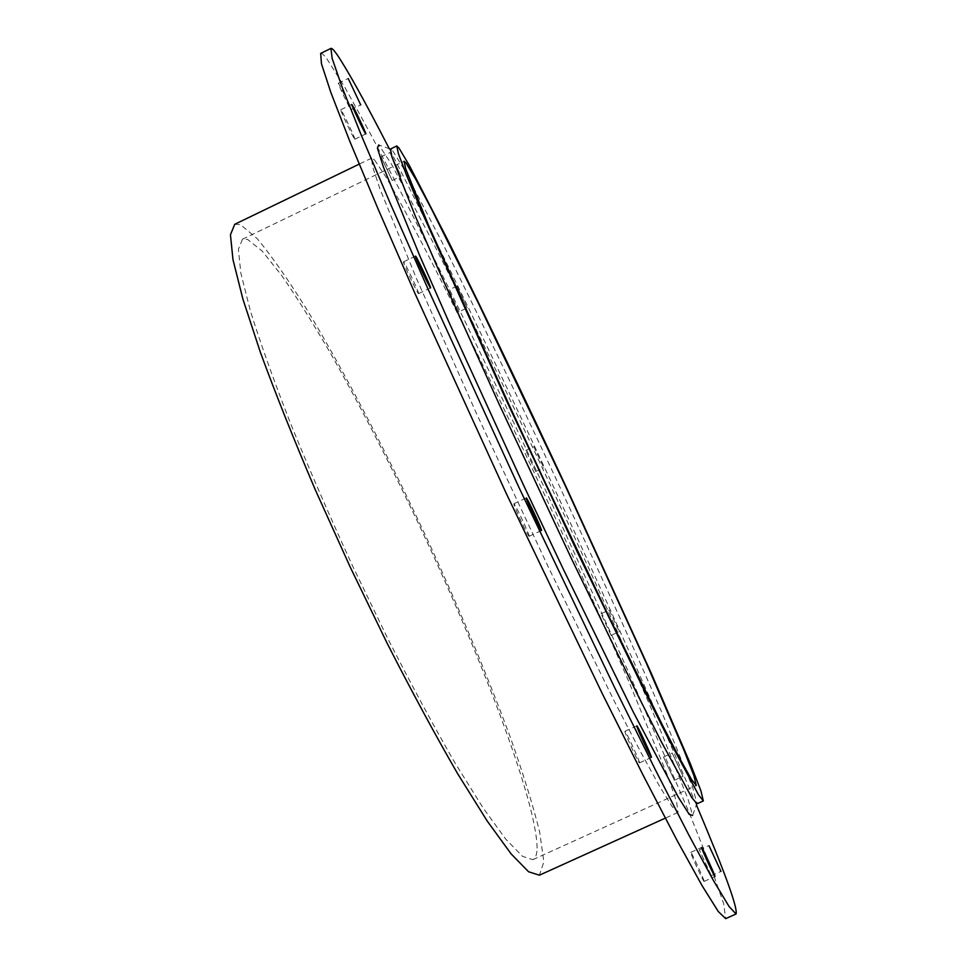 <?xml version="1.0" encoding="UTF-8"?>
<svg xmlns="http://www.w3.org/2000/svg" width="967" height="967" viewBox="0 0 967 967"><rect width="100%" height="100%" fill="white"/><g stroke="black" fill="none" stroke-linecap="round" stroke-linejoin="round"><path stroke-width="0.73" stroke-dasharray="4.83 3.63" d="M703.988 880.816C702.936 876.827 691.091 851.335 690.776 852.35L690.849 852.894C691.743 856.544 703.795 882.508 704.085 881.421L703.988 880.816M674.204 779.982L663.507 757.028L674.204 779.982M672.331 753.317L683.04 776.308L672.331 753.317M535.67 471.485L525.77 450.392L535.67 471.485M533.808 446.633L543.708 467.738L533.808 446.633M392.191 180.418L381.034 156.823L392.191 180.418M389.979 152.617L401.112 176.212L389.979 152.617M354.708 139.127L354.853 139.224C355.916 139.599 342.596 111.507 340.94 109.887L340.771 109.754C339.671 109.307 353.233 137.894 354.708 139.127M529.154 536.214C529.723 534.92 514.517 502.538 513.912 503.747L513.876 503.795C513.09 504.629 528.562 537.628 529.118 536.286L529.154 536.214M418.53 293.63L418.59 293.63C419.847 293.956 404.798 262.13 403.577 261.876L403.505 261.864C402.199 261.453 417.526 293.859 418.53 293.63M350.779 109.549L350.924 109.658C351.807 110.045 339.961 85.048 338.474 83.392L338.305 83.247C337.398 82.811 349.45 108.207 350.779 109.549M458.95 311.821L448.676 290.027L458.95 311.821L467.218 307.905L456.944 286.087L467.218 307.905M456.944 286.087L448.676 290.027M611.047 635.271L601.003 613.803L611.047 635.271M609.222 610.117L619.279 631.62L609.222 610.117M711.144 875.256L699.322 849.836L711.144 875.256M639.465 762.479C638.897 759.107 625.395 730.145 624.936 731.306L624.936 731.644C625.298 734.606 639.042 764.123 639.465 762.878L639.465 762.479M697.255 802.61L692.602 815.423L688.105 799.322L657.959 724.186C629.432 657.439 590.329 570.784 549.244 482.678C508.001 394.56 466.106 307.857 432.056 240.578L391.345 163.919L378.774 144.917L391.587 149.547L392.844 150.997L403.215 167.859L442.173 242.475C475.051 308.135 515.87 393.001 556.218 479.221C596.446 565.417 634.836 650.054 662.915 714.879L692.686 787.44L697.002 803.795M390.523 149.003L391.587 149.547M696.421 804.919C620.56 625.601 478.387 321.83 389.278 148.713M320.681 53.403C321.745 52.967 323.86 54.853 327.027 59.06L344.736 87.127L370.579 133.99L402.284 194.923C448.374 285.664 502.272 397.268 554.284 508.968L628.55 672.113L689.362 813.114L710.854 866.988L723.715 903.891L725.673 918.65M374.471 159.881L385.906 176.901C397.038 196.144 410.854 221.673 427.354 253.499C461.912 321.044 504.194 408.279 545.291 496.361C576.429 563.41 604.435 625.564 629.336 682.835L667.085 774.349L676.586 801.679L677.988 812.401L672.198 806.671L659.651 786.473L640.311 751.323L614.589 701.752L548.76 567.955L476.658 413.9L416.088 277.638L379.898 188.77L372.416 166.191L371.727 158.08L374.471 159.881M537.096 848.119C536.673 801.014 480.49 654.248 416.015 518.397C387.67 459.144 359.555 404.774 331.681 355.288C313.695 324.32 297.087 297.8 281.844 275.716L262.105 250.997L247.528 239.381L242.475 239.236L238.39 249.281L240.831 273.045L250.332 310.685C260.183 342.415 273.54 379.874 290.402 423.075C309.017 468.753 329.747 516.354 352.556 565.888L387.61 638.232C411.253 684.563 433.651 726.012 454.792 762.6L483.041 807.856L505.862 839.271L522.543 856.363L532.865 859.663C535.561 858.345 536.975 854.502 537.096 848.119M234.739 224.284L240.505 224.61L257.415 238.861C271.908 256.376 288.649 280.345 307.627 310.794C346.766 375.776 391.2 461.537 431.923 549.341C462.504 616.293 488.661 678.979 510.358 737.41C523.352 774.108 533.131 805.729 539.707 832.261L543.865 861.863L539.393 875.195M704.085 881.421L714.964 876.525M690.776 852.35L701.619 847.455M674.253 780.309L683.04 776.308M663.507 757.028L672.283 753.027M535.658 471.509L543.708 467.738M525.77 450.392L533.82 446.621M392.264 180.466L401.112 176.212M381.034 156.823L389.894 152.544M354.853 139.224L365.816 133.917M340.771 109.754L351.758 104.424M529.118 536.286L541.52 530.508M513.912 503.747L526.302 497.945M418.59 293.63L430.569 287.912M403.505 261.864L415.508 256.11M350.924 109.658L360.715 104.907M338.305 83.247L348.132 78.472M611.047 635.404L619.279 631.62M601.003 613.803L609.21 610.008M711.228 875.776L720.959 871.4M699.322 849.836L709.016 845.46M639.465 762.878L651.407 757.439M624.936 731.306L636.842 725.866M532.865 859.663L696.288 785.506M242.475 239.236L404.097 161.247M371.727 158.08L359.168 164.148M677.988 812.401L665.284 818.155"/><path stroke-width="1.45" d="M701.704 847.986L701.619 847.455C701.945 846.488 715.894 876.851 714.964 876.525C714.77 877.565 702.707 851.601 701.704 847.986M351.915 104.557C353.463 106.225 366.771 134.353 365.816 133.917C365.526 135.017 350.743 104.001 351.758 104.424L351.915 104.557M526.278 498.005L526.302 497.945C526.822 496.833 542.705 530.835 541.52 530.508C541.097 531.777 525.625 498.767 526.278 498.005M415.58 256.134C416.668 256.448 431.705 288.299 430.569 287.912C430.182 289.133 414.323 255.687 415.508 256.11L415.58 256.134M348.277 78.617L360.715 104.907L348.277 78.617M709.113 845.932L720.959 871.4L709.113 845.932M636.854 726.193L636.842 725.866C637.289 724.779 652.507 757.765 651.407 757.439C651.105 758.636 637.35 729.106 636.854 726.193M378.774 144.917L377.408 148.12L383.573 167.472L420.113 256.569L449.703 323.872L523.812 485.724L563.29 569.152L633.349 712.159L678.363 797.292L689.266 814.419L692.602 815.423M703.335 800.918L697.002 803.795L691.889 797.739L661.319 741.737L636.141 691.876L570.965 557.633L498.803 403.457L437.471 267.424L415.314 216.149L391.889 156.787L390.523 149.003L396.784 145.969L398.972 148.036L409.404 165.562L449.244 243.019C482.956 311.036 524.851 398.549 566.021 486.679L651.081 672.851L690.378 763.761L700.87 790.668L703.335 800.918L698.464 794.765L668.33 738.546L643.333 688.577L578.375 554.2L506.188 399.975L422.253 212.813L406.781 175.801L398.392 153.656L396.784 145.969M389.278 148.713C364.728 101.015 347.238 69.539 336.83 54.273C333.808 49.994 331.838 48.036 330.932 48.398L332.152 58.467L342.076 87.115L361.344 135.368L390.003 202.816L427.209 287.199L519.17 487.9L614.383 687.09L655.336 769.708L688.782 834.92L713.477 880.623L729.13 906.599L736.068 913.984C737.881 907.989 724.67 871.63 696.421 804.919M736.068 913.984L725.673 918.65L718.251 911.482L702.127 885.736L676.973 840.25L643.152 775.256L601.885 692.819L506.454 493.859L414.807 293.122L377.928 208.63L349.691 141.013L330.883 92.566L321.443 63.701L320.681 53.403L330.932 48.398M405.971 162.94L415.629 179.04L431.874 209.754L478.447 303.312L564.946 485.047L646.476 663.459L683.971 750.223L693.943 775.8L696.288 785.506L691.623 779.595L680.478 759.82L662.794 725.794L609.875 618.578L542.572 476.949L508.473 403.517L428.502 225.226L405.644 168.621L404.097 161.247L405.971 162.94M665.284 818.155L539.393 875.195L528.598 871.775L511.156 853.946L487.259 821.104L457.633 773.685C435.428 735.307 411.894 691.768 387.042 643.067L350.175 567L315.375 489.967C293.908 439.683 275.547 393.726 260.304 352.085L242.862 298.96L232.962 259.579L230.448 234.751L234.739 224.284L359.168 164.148"/></g></svg>
